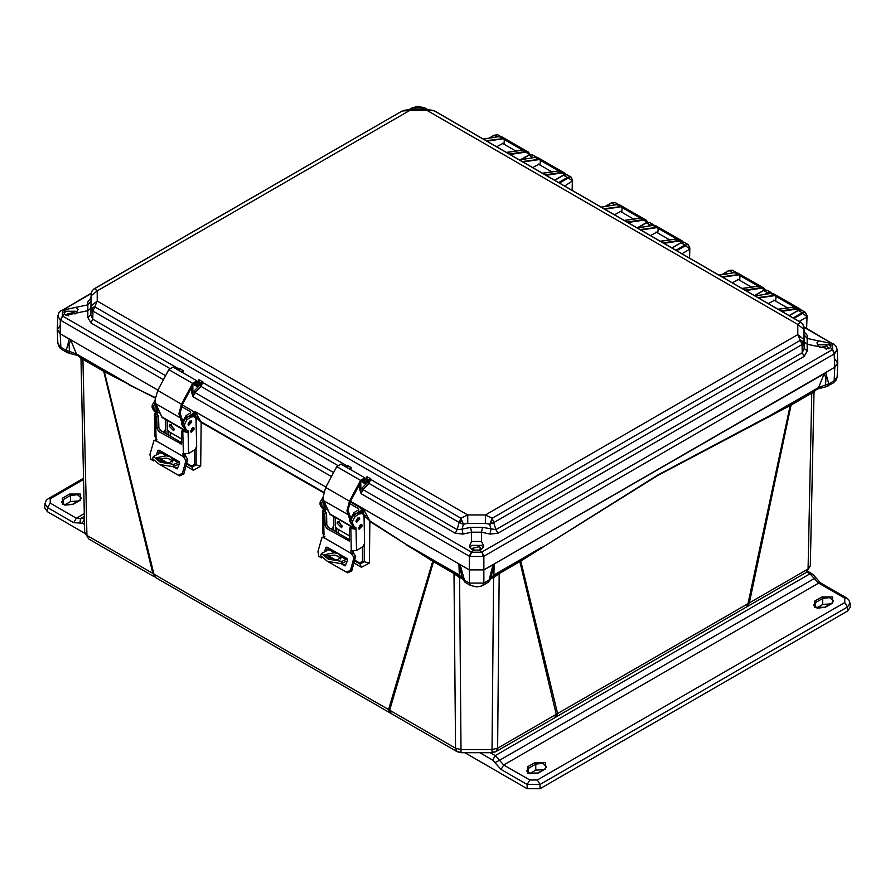 <?xml version="1.0" encoding="UTF-8"?>
<svg xmlns="http://www.w3.org/2000/svg" width="895" height="895" viewBox="0 0 895 895"><rect width="100%" height="100%" fill="white"/><g stroke="black" fill="none" stroke-linecap="round" stroke-linejoin="round"><path stroke-width="1.34" d="M492.049 752.27L495.852 751.699L554.687 717.734L556.298 714.277L497.564 748.186L495.919 751.666L492.049 752.695L492.049 749.507L461.082 749.507L455.555 748.186L389.705 710.16L391.328 713.628L457.177 751.643L455.555 748.186L453.989 573.606L433.504 561.769L389.705 710.16L153.906 574.109L155.506 577.499L152.821 573.404L86.972 535.378L84.689 532.256L80.964 359.141M814.036 392.715L810.311 565.808L808.028 568.94L749.294 602.85L747.672 606.318L806.406 572.408L808.028 568.94L811.81 393.084L791.068 405.055L749.294 602.85L557.641 713.595L556.019 716.996L554.687 717.734M520.196 560.404L542.213 547.046L493.794 575.004L492.798 576.458L520.196 560.404L519.861 561.635L556.298 714.277L557.641 713.595L520.8 561.064L657.322 475.223L770.125 415.459L818.545 387.501L817.56 388.956L825.335 386.931L825.548 384.917L818.545 387.501L824.161 373.741L826.018 377.858L825.548 384.917L828.815 383.888L827.36 386.383M69.564 353.156L67.405 352.731L69.564 353.156L69.452 351.355L66.185 350.337L69.385 339.004L157.878 390.086L60.222 333.712L70.839 340.189L76.455 353.939L69.452 351.355L68.982 344.295L70.839 340.189M363.191 508.628L469.293 569.891L350.504 501.301L363.191 508.628L369.825 520.868L406.587 544.552L459.336 575.004L462.458 578.573L459.336 575.004L458.878 564.219L462.413 578.237L463.946 579.982L469.293 583.07L483.826 583.07L489.173 579.982L493 564.588L824.161 373.741M462.458 578.573L465.053 582.309L460.119 564.588L458.878 564.219M747.672 606.318L746.408 607.078L747.996 603.689L790.173 405.536L791.404 403.824L816.441 389.381M391.328 713.628L390.209 713.002L388.587 709.601L432.721 561.288L433.504 561.769L433.169 560.538L460.321 576.458M521.047 559.912L520.8 561.064L499.13 573.606L497.564 748.186L492.049 749.507L493.581 577.7L490.717 578.405M542.202 547.617L657.635 475.625L790.173 405.536L791.404 403.824M103.35 370.127L103.686 371.358L83.19 359.522L80.964 359.152L79.532 356.602L104.055 370.53L153.906 574.109L152.821 573.404L103.686 371.358L155.193 398.107M354.543 563.324L361.446 567.285L369.445 563.078L369.859 521.461L432.721 561.288L432.453 560.125L433.169 560.538M165.821 429.208L166.011 433.683M186.563 466.351L193.342 470.278L200.67 466.217L201.207 422.373L323.598 492.742M333.6 526.92L333.768 530.534M462.413 578.405L459.538 577.7L453.989 573.606L453.653 572.375M499.466 572.375L499.13 573.606L493.581 577.7L492.753 576.481M790.576 404.294L769.98 416.108M806.406 572.408L810.311 565.808L814.036 392.704L811.81 393.084L812.134 391.853M799.19 321.439L806.932 316.964L806.585 328.331M432.453 560.125L406.621 545.133M369.825 520.868L364.276 515.733L362.464 508.528L363.113 508.584M361.446 567.285L360.036 563.973L364.209 561.713L364.231 545.111M364.254 527.625L364.276 515.733L366.905 515.777M355.058 561.109L360.036 563.973L359.566 562.921L355.192 560.404M335.815 527.614L336.005 531.831M195.311 411.7L201.207 422.373L196.184 417.45L194.584 411.611L195.311 411.7L325.858 487.07L195.244 411.666M201.084 421.713L323.721 492.239M200.67 466.217L196.094 464.796L196.117 448.384M196.162 425.505L196.184 417.45L198.477 417.495M193.342 470.278L192.022 467.033L196.094 464.796L194.662 464.371L191.619 466.026L192.022 467.033L187.077 464.158M167.947 430.696L168.126 434.903L167.947 430.696M129.316 385.04L155.26 397.559M104.055 370.53L129.193 384.391L76.455 353.939L77.44 355.404L69.665 353.38M460.153 577.89L460.802 576.749M492.328 576.749L492.966 577.89M494.241 564.219L493.794 575.004L490.706 578.237L494.241 564.219L483.826 569.891L834.778 367.263L837.776 363.225L834.778 358.884M60.222 325.321L57.224 329.673L60.222 333.712L60.838 347.249L66.185 350.337L67.293 352.664L61.945 349.576L57.839 343.255L57.224 329.673M471.206 552.047L469.293 556.209L469.819 556.477L471.52 552.204L481.599 552.204L479.474 550.089L473.645 550.089L471.206 552.047L362.934 489.531L361.11 493.749L469.293 556.209L469.293 569.891L483.826 569.891L483.826 583.07L482.718 585.397L481.264 586.102L476.8 586.952L470.401 585.397L469.293 583.07L469.293 569.891L483.826 569.891L483.826 556.209L834.174 353.939L834.655 353.626L832.551 349.587L832.551 343.769L833.513 343.904M402.94 110.633L409.608 109.38L409.597 110.499L402.191 110.991L94.68 288.637L97.231 290.841L91.077 295.753L91.055 309.256L92.084 307.757L94.68 306.761L460.869 518.171L467.727 514.949L467.738 523.407L485.392 523.407L489.722 524.235L492.261 518.171L800.32 340.313L797.769 334.607L485.403 514.949L467.727 514.949L97.231 301.056L97.231 290.841L409.597 110.499L427.273 110.499L797.769 324.404L797.769 334.607L803.923 339.507L803.945 327.615L804.046 334.819L807.156 338.455L807.156 344.195L828.994 348.781L830.426 347.461L832.551 349.587L834.174 353.939L834.778 367.263L834.162 380.8L833.088 383.116L836.355 379.782L837.161 376.817L834.162 380.8L828.815 383.888L825.593 372.566L834.778 367.263L837.776 362.922L837.172 349.497L835.975 346.085L833.76 344.027M806.932 316.461L802.614 313.474L793.999 318.452M572.408 181.058L564.678 186.026M681.934 253.732L689.665 249.269L689.407 258.04M460.366 576.481L459.538 577.7L461.082 752.695L457.177 751.643M482.718 585.397L488.066 582.309L490.661 578.629M797.848 310.722L801.551 310.151L805.489 312.422L802.177 312.735L802.614 313.474M806.596 328.107L807.077 315.611L805.489 312.422L806.898 315.868M489.52 138.076L494.599 135.145L497.866 134.809L494.163 135.391M572.14 190.333L572.375 180.466L568.09 178.071L559.498 183.039M572.308 190.434L572.554 180.208L570.965 177.02L567.654 177.333L558.625 182.535M689.665 248.765L685.346 245.778L676.754 250.734M521.494 159.545L529.18 155.115L532.447 154.779L528.744 155.361M532.447 154.779L536.698 157.274L532.368 157.766M554.743 180.287L563.76 175.084L567.027 174.749L563.324 175.319M611.419 203.098L615.122 202.516L618.579 204.507M646 223.056L649.703 222.475L653.641 224.746L650.329 225.059L650.754 225.697M680.592 243.026L684.295 242.444L688.221 244.715L684.91 245.029L685.346 245.778M689.575 258.14L689.821 247.904L688.221 244.715L689.631 248.161M728.687 270.793L732.39 270.212L736.316 272.483L733.05 272.818M763.267 290.763L766.97 290.181L770.908 292.452L767.597 292.766L768.033 293.515L771.143 293.303M771.736 293.269L770.908 292.452M181.663 422.127L178.933 413.837L181.517 404.204L192.649 383.44L196.866 380.867L198.958 384.145L197.918 385.342L196.039 382.288L193.51 383.832L182.39 404.596L180.096 413.132L182.334 420.079M185.511 430.987L162.096 417.462L155.819 403.712L155.103 400.087L157.688 390.444L168.819 369.68L173.037 367.107L196.866 380.867M185.589 430.965L184.415 428.492M194.931 383.619L197.918 385.342M153.582 460.914L150.908 459.381L149.957 454.57L153.962 440.508L156.368 440.966L183.106 456.405L182.882 453.821L188.565 453.508L188.04 430.875L187.111 432.229L181.528 431.133L181.327 443.998L158.885 431.636L157.095 428.638L156.826 416.869L158.56 415.817L154.824 413.591L155.495 412.08L153.895 408.534L153.839 406.218L155.406 402.459M159.78 412.886L160.529 414.631M192.582 427.754L190.557 431.256M194.327 428.862L191.105 432.319L190.545 431.155L193.779 427.687L194.327 428.862M191.81 421.992L188.588 425.449L188.04 424.286L191.261 420.829L191.81 421.992M190.064 420.885L188.04 424.387M155.103 400.356L152.094 405.211L152.15 407.527L153.672 410.76L156.994 412.584L157.017 414.855M159.467 450.364L158.415 453.877M159.243 458.083L168.182 463.252M173.731 466.452L177.613 468.689M184.269 453.978L187.715 459.392L183.788 474.014L179.604 475.86L178.441 475.256M153.962 440.508L156.804 439.479M156.647 454.459L157.811 450.677L158.952 450.073L179 461.652L179.615 463.263L177.244 468.846M158.527 458.262L167.018 463.162M173.059 466.653L176.695 468.756M183.106 456.405L185.959 460.466L182.513 473.365L178.329 475.211L160.406 464.863M158.56 415.817L158.84 427.575L160.619 430.573L181.797 442.79M187.111 432.229L183.262 430.07L181.528 431.133M156.826 416.869L154.432 414.609L154.924 436.312L156.021 437.957L156.368 440.966M184.918 430.965L186.294 429.868L184.694 426.322L184.638 423.995L187.189 419.431L191.25 416.958L194.662 416.567L196.027 419.431L196.654 446.583L194.953 449.626L188.565 453.508M157.24 413.087L157.285 415.067M165.631 419.509L165.844 428.794L163.505 432.229M194.662 416.567L192.917 415.56L189.516 415.951L185.444 418.424L182.893 422.988L182.949 425.315L184.482 428.537L186.126 429.488M154.432 414.609L154.824 413.591M153.672 410.76L155.327 411.7M188.04 430.875L184.482 428.537M174.256 429.108L173.574 430.73L169.11 426.143L169.793 424.521L174.256 429.108M170.911 424.398L174.189 429.79M188.04 424.051L189.774 421.053M183.195 426.848L181.495 423.782L186.026 415.66L190.669 412.841L190.669 411.801L190.669 412.841M159.198 460.567L167.801 463.23L173.183 460.858L170.811 456.953L166.403 455.779L156.636 457.681L159.198 460.567M172.657 461.898L170.352 459.37L166.593 458.117L157.039 458.878M182.244 404.876L192.414 410.749L193.499 412.248L192.447 415.358M191.81 430.115L191.765 428.347M181.484 406.498L190.669 411.801M186.138 417.999L192.414 413.848M167.208 420.426L167.443 430.406L170.867 432.732L170.419 436.234M179.436 463.946L173.015 466.664L173.831 464.348L179.336 461.954M185.198 454.157L184.717 455.141M162.263 451.986L153.425 456.495L160.283 462.223L173.831 464.348M157.017 406.475L157.867 412.226L159.612 412.483M157.867 412.226L156.122 411.219L155.931 403.969M173.015 466.664L159.489 464.471L152.631 458.755L153.425 456.495M349.632 519.111L346.902 510.821L349.497 501.178L360.618 480.425L364.836 477.852L366.939 481.13L365.898 482.327L364.019 479.272L361.49 480.816L350.359 501.58L348.065 510.116L350.314 517.053M353.48 527.972L330.065 514.446L323.8 500.697L323.073 497.061L325.668 487.428L336.788 466.664L341.006 464.091L364.836 477.852M353.57 527.949L352.384 525.477M362.911 480.604L365.898 482.327M321.551 557.898L318.889 556.354L317.938 551.544L321.943 537.492L324.348 537.94L351.086 553.378L350.862 550.805L356.534 550.492L356.02 527.849L355.08 529.213L349.497 528.117L349.307 540.983L326.854 528.609L325.064 525.622L324.795 513.853L326.541 512.79L322.793 510.575L323.464 509.065L321.864 505.507L321.808 503.191L323.375 499.444M327.749 509.859L328.51 511.604M360.551 524.727L358.526 528.229M362.307 525.835L359.074 529.303L358.526 528.128L361.748 524.671L362.307 525.835M359.79 518.977L356.568 522.434L356.009 521.27L359.231 517.802L359.79 518.977M358.045 517.858L356.02 521.371M323.084 497.329L320.063 502.184L320.119 504.5L321.652 507.733L324.974 509.557L324.986 511.839M327.447 547.348L326.384 550.861M327.223 555.068L336.151 560.225M341.7 563.425L345.582 565.674M352.238 550.962L355.684 556.377L351.757 570.999L347.573 572.834L346.41 572.241M321.943 537.492L324.773 536.463M324.617 551.443L325.791 547.662L326.932 547.046L346.98 558.625L347.584 560.236L345.213 565.83M326.507 555.247L334.998 560.147M341.04 563.626L344.676 565.729M351.086 553.378L353.928 557.44L350.482 570.339L346.309 572.185L328.387 561.836M326.541 512.79L326.809 524.559L328.599 527.558L349.766 539.774M355.08 529.213L351.243 527.054L349.497 528.117M324.795 513.853L322.401 511.593L322.905 533.297L324.348 537.94M352.887 527.949L354.275 526.842L352.675 523.295L352.619 520.979L355.158 516.415L359.231 513.943L362.643 513.54L363.996 516.415L364.623 543.556L362.922 546.61L356.534 550.492M325.209 510.072L325.254 512.052M333.6 516.493L333.824 525.779L331.474 529.213M362.643 513.54L360.898 512.533L357.485 512.936L353.424 515.408L350.874 519.973L350.929 522.288L352.462 525.522L354.107 526.473M322.401 511.593L322.793 510.575M321.652 507.733L323.296 508.684M356.02 527.849L352.462 525.522M342.226 526.092L341.543 527.714L337.079 523.116L337.762 521.494L342.226 526.092M338.892 521.382L342.158 526.775M356.02 521.035L357.743 518.037M351.176 523.832L349.475 520.767L353.995 512.645L358.649 509.814L358.649 508.785L358.649 509.814M327.178 557.551L335.77 560.214L341.163 557.842L338.791 553.938L334.372 552.763L324.605 554.665L327.178 557.551M340.637 558.872L338.321 556.343L334.562 555.09L325.008 555.862M350.214 501.849L360.394 507.722L361.479 509.233L360.428 512.332M359.79 527.099L359.745 525.331M349.464 503.482L358.649 508.785M354.118 514.983L360.394 510.821M335.189 517.399L335.412 527.39L338.836 529.717L338.399 533.207M347.405 560.919L340.984 563.649L341.8 561.333L347.316 558.928M353.178 551.141L352.697 552.114M330.244 548.959L321.406 553.468L328.252 559.196L341.8 561.333M324.986 503.46L325.836 509.199L327.581 509.468M325.836 509.199L324.102 508.192L323.9 500.954M340.984 563.649L327.458 561.445L320.6 555.728L321.406 553.468M169.714 368.382L90.831 322.838L87.788 317.367L90.898 314.872L91.055 309.256L92.856 310.968L459.101 522.411L460.869 518.171L463.397 524.224L467.738 523.407M91.077 305.945L97.231 301.056L92.923 310.99L92.7 319.191L90.898 314.872L91.077 295.753M370.15 479.183L457.166 529.616L459.101 522.411L463.397 524.224L462.077 529.169L457.166 529.616L455.298 533.263L368.964 483.423L370.888 478.948L368.36 479.91L368.841 480.872L370.888 478.948L366.939 476.666L366.827 478.859M482.528 527.334L481.532 532.189L471.587 532.189L470.602 527.334L482.528 527.334L495.953 529.616L497.821 533.263L490.057 534.035L491.053 529.169L489.722 524.235L494.018 522.411L802.077 344.553L800.32 340.313L802.916 341.308L803.945 342.819L803.923 339.507M485.392 523.407L485.403 514.949L492.261 518.171L495.953 529.616L802.3 352.742L804.102 348.435L803.945 342.819L802.077 344.553L802.3 352.742L804.169 356.4L807.212 350.918L804.102 348.435L804.046 334.819M803.274 324.986L803.945 327.615L802.849 324.292L801.293 322.737M91.066 293.806L92.151 290.73L93.706 289.186M479.474 550.089L481.532 549.385L483.613 545.995L481.555 541.509L481.532 532.189L490.057 534.035M470.602 527.334L462.077 529.169L463.062 534.035L471.587 532.189L471.587 541.497L469.517 545.995L471.587 549.385L473.645 550.089M483.367 547.281L481.499 545.357L471.62 545.357L469.763 547.281M818.981 346.701L816.9 342.919L819.003 340.928L828.994 343.042L831.063 345.671L830.426 347.461M830.828 346.701L828.96 344.754L819.082 344.754L817.996 345.559M426.579 109.38L423.48 107.59L413.4 107.59L415.526 107.926L412.707 109.369M61.486 310.341L62.449 310.207L62.449 316.024L64.574 313.91L66.006 315.23L87.844 310.643L87.844 304.904L90.954 301.257M64.574 313.91L63.937 312.12L64.574 310.543L62.449 310.207L91.077 293.672M90.887 298.303L87.788 301.783L87.844 304.904L66.006 309.491L64.574 310.543M77.004 311.997L75.918 311.192L66.04 311.192L64.171 313.149M478.668 550.179L480.581 548.255L479.407 546.565L472.538 548.255L474.451 550.179M826.208 349.553L828.043 347.652L826.857 345.962L819.999 347.573M75.001 314.011L73.826 312.411L66.957 314.089L68.792 315.991M803.923 329.315L797.769 324.404L800.32 322.189L434.131 110.779L427.273 110.499L427.273 109.38L433.941 110.633M807.212 350.918L807.156 344.195L804.046 341.7M803.945 327.514L804.102 331.698L807.212 335.334L807.156 338.455L818.97 340.939M90.954 308.148L87.844 310.643L87.788 317.367M91.726 291.434L90.898 298.147L87.788 301.783M337.683 465.366L200.995 386.439L202.908 381.964L200.379 382.937L200.872 383.899L202.908 381.964L198.958 379.681L198.847 381.885M198.668 382.02L198.958 379.681L198.578 382.031M347.439 467.805L347.182 465.255L346.667 467.358M349.923 469.237L351.131 467.537L347.182 465.255L347.115 467.615M350.862 469.774L351.131 467.537L348.893 468.644M366.637 479.004L366.939 476.666L366.558 479.004M179.47 370.821L179.201 368.281L178.698 370.385M90.831 322.838L92.7 319.191L179.078 369.064L179.213 370.429M181.942 372.253L183.151 370.552L179.201 368.281L179.626 369.187M182.882 372.801L183.151 370.552L180.913 371.66M471.587 541.497L481.555 541.509M463.062 534.035L455.298 533.263M804.113 331.855L807.212 335.334M415.526 107.926L421.355 107.926L424.174 109.369M76.019 307.377L78.1 309.368L76.03 313.116M202.169 382.199L347.596 466.161M333.611 472.594L194.953 392.547L200.995 386.439L199.82 385.186L200.872 383.899M349.553 469.025L349.061 468.532M360.819 482.058L360.819 489.431L359.656 489.431L361.11 493.749L360.819 489.431L361.759 488.278L362.934 489.531L368.964 483.423L367.8 482.17L368.841 480.872M181.584 372.04L181.081 371.548M509.3 154.063L525.522 151.624L528.218 152.072L501.972 136.924L499.354 136.521L483.445 139.139M486.209 140.728L504.456 138.434L504.03 144.229M504.456 138.434L524.414 149.968L506.536 152.463M530.164 154.544L528.218 152.072L530.097 154.555M545.346 174.872L561.557 172.433L564.253 172.88L538.007 157.721L535.389 157.33L519.48 159.936M522.244 161.536L540.49 159.243L540.065 165.038M540.49 159.243L560.449 170.766L542.583 173.272M565.752 174.391L564.253 172.88L565.707 174.391M627.126 222.083L643.337 219.644L646.033 220.092L619.787 204.944L617.17 204.541L601.272 207.159M604.035 208.748L622.26 206.454L621.846 212.249M622.26 206.454L642.23 217.988L624.363 220.483M647.823 222.161L646.033 220.092L647.767 222.173M663.161 242.892L679.372 240.453L682.068 240.9L655.822 225.741L653.205 225.35L637.307 227.956M640.07 229.556L658.306 227.263L657.881 233.058M658.306 227.263L678.265 238.786L660.398 241.292M683.388 242.131L682.068 240.9L683.344 242.12M744.931 290.103L761.153 287.664L763.838 288.112L737.592 272.964L734.985 272.561L719.077 275.179M721.84 276.768L740.075 274.474L739.662 280.269M740.075 274.474L760.045 286.008L742.168 288.503M765.46 289.823L763.838 288.112L765.415 289.835M780.955 310.912L797.188 308.473L799.884 308.92L773.638 293.761L771.02 293.37L755.111 295.976M757.875 297.576L776.122 295.283L775.696 301.078M776.122 295.283L796.08 306.806L778.191 309.312M801.025 309.916L799.884 308.92L800.991 309.905M194.763 384.794L196.553 386.45L200.603 384.1L199.137 381.975M331.452 476.621L193.141 396.776L192.85 392.446L193.79 391.294L194.953 392.547L193.141 396.776L191.687 392.446L191.687 387.244M362.732 481.778L364.522 483.423L368.583 481.085L367.107 478.948M469.819 556.477L483.3 556.477L481.913 552.047L483.826 556.209L483.3 556.477M834.655 353.626L837.172 349.497M412.271 107.825L418.021 106.292L424.61 107.825M412.024 107.937L409.53 109.38M510.072 154.511L525.712 152.161L529.974 154.6M503.493 143.916L502.912 143.39L496.602 146.735M526.014 156.737L520.23 159.757M546.118 175.308L561.747 172.97L565.45 174.391M539.528 164.725L538.947 164.199L532.648 167.533M627.898 222.531L643.527 220.181L647.6 222.206M621.309 211.936L620.727 211.41L614.429 214.755M643.069 224.511L639.321 226.715M663.933 243.328L679.562 240.99L682.997 242.097M657.344 232.745L656.762 232.219L650.464 235.553M745.703 290.551L761.343 288.201L765.191 289.846M739.113 279.956L738.543 279.43L732.233 282.775M781.727 311.359L797.378 309.01L800.499 309.804M775.159 300.765L774.578 300.239L768.268 303.584M61.24 310.464L58.947 312.646L57.828 315.946L60.345 320.074L62.449 316.024L60.826 320.388L163.472 379.648M60.345 320.074L60.222 333.712L57.224 329.36L57.828 315.946M192.85 385.074L192.85 392.446L191.687 392.446M364.522 483.423L363.068 482.472L362.553 479.541M194.987 384.895L195.971 385.454L195.099 385.499L194.584 382.568M80.483 518.574L76.31 518.205L73.692 522.658L79.979 523.049L80.483 518.574L84.387 518.44M80.36 500.182L80.36 494.006L69.653 494.006L62.381 498.202L62.381 504.377L73.099 504.377L80.36 500.182L79.744 500.126L81.344 498.079L77.429 494.689L70.526 495.483L69.653 494.006M73.099 504.377L65.234 505.16L61.397 502.341L63.254 499.678L70.526 495.483L70.526 501.558L64.574 504.981M84.287 513.596L76.31 518.205L50.198 503.135L47.58 507.588L44.94 503.728L46.193 500.417L48.341 498.593L50.198 498.772L83.559 479.519M73.692 522.658L47.58 507.588L47.39 511.694L84.779 533.275M47.39 511.694L44.75 507.868L44.94 503.728M78.234 500.999L70.526 501.558M479.877 752.695L492.619 760.045L495.226 755.593L499.488 760.269L814.338 578.494L810.02 573.852L495.226 755.593L490.203 752.695M815.625 577.599L814.338 578.494L818.69 583.115L844.802 598.184L844.802 602.548L537.369 780.037L529.818 780.037L503.706 764.968L499.488 760.269L494.946 762.629L501.088 769.42L503.706 764.968L818.69 583.115L820.547 582.925L812.738 574.243L810.02 573.852L806.932 572.073M814.64 601.138L814.64 607.313L825.347 607.313L832.618 603.118L832.618 596.943L821.901 596.943L814.64 601.138L815.513 602.615L822.774 598.419L829.687 597.625L833.603 601.015L831.992 603.062L832.618 603.118M538.365 773L530.511 773.783L526.674 770.964L528.531 768.302L535.792 764.106L542.706 763.312L546.621 766.702L545.021 768.749L545.637 768.805L545.637 762.629L534.93 762.629L527.658 766.825L527.658 773L538.365 773L545.637 768.805M825.347 607.313L817.493 608.097L813.656 605.277L815.513 602.615L815.513 607.392M537.369 780.037L539.987 784.49L847.42 607L850.06 603.118L850.25 607.28L847.61 611.106L539.987 788.708L539.987 784.49L527.2 784.49L501.088 769.42M464.818 752.695L527.2 788.708L527.2 784.49L529.818 780.037M539.987 788.708L527.2 788.708M543.511 769.622L535.792 770.181L529.851 773.604M830.493 603.935L822.774 604.494L816.833 607.918M825.391 386.875L827.953 386.047M92.084 307.757L92.856 310.968M461.898 521.27L459.169 522.456M492.049 523.53L491.265 521.158M802.916 341.308L802.144 344.519M461.082 752.594L456.595 751.196M82.866 358.291L86.972 535.378L88.627 538.868L154.432 576.861M369.445 563.078L362.531 561.277L359.566 562.921M362.464 508.528L362.464 513.439M362.509 546.856L362.531 561.277M336.688 532.223L336.509 528.016M194.584 411.611L194.595 416.522M194.64 449.816L194.662 464.371M191.619 466.026L187.212 463.465M168.831 435.306L168.64 431.099M789.245 315.7L798.284 310.487L802.177 312.735L793.138 317.949M497.419 136.778L494.286 135.123L489.017 138.166M651.09 225.641L653.171 225.294M767.328 293.918L768.033 293.515M470.434 585.419L465.053 582.309M533.331 157.609L528.867 155.081L520.991 159.634M568.09 178.071L563.447 175.051L554.553 180.186M572.375 180.466L571.39 177.322L567.027 174.749M605.792 206.353L611.856 202.852L615.234 204.798M637.766 227.822L646.436 222.821L650.329 225.059L648.64 226.043M672 247.993L681.028 242.78L684.91 245.029L675.893 250.242M722.064 274.62L729.123 270.547L732.938 272.841M754.675 295.73L763.703 290.517L767.597 292.766L764.912 294.31M155.819 403.712L179.649 417.473M196.374 382.635L195.58 382.176M168.819 369.68L192.649 383.44M157.688 390.444L181.517 404.204M161.413 416.667L185.243 430.428M157.811 450.677L159.366 450.308M183.788 474.014L182.513 473.365M187.715 459.392L185.959 460.466M186.015 456.349L184.28 457.401M155.215 440.62L156.882 439.613M183.99 457.233L185.724 456.181M155.506 440.787L156.916 439.937M180.096 443.875L181.797 442.846M158.885 431.636L160.619 430.573M157.095 428.638L158.84 427.575M155.517 416.119L156.021 437.957M183.33 453.731L182.826 431.893M154.634 400.636L155.148 400.938M152.094 405.211L153.839 406.218M152.15 407.527L153.895 408.534M184.694 426.322L182.949 425.315M184.638 423.995L182.893 422.988M187.189 419.431L185.444 418.424M191.25 416.958L189.516 415.951M187.771 416.667L186.026 415.66M170.867 432.732L181.707 438.997M178.306 462.659L173.071 459.638M166.403 455.779L161.156 452.758M323.8 500.697L347.629 514.446M364.343 479.608L363.56 479.161M336.788 466.664L360.618 480.425M325.668 487.428L349.497 501.178M329.394 513.652L353.223 527.412M325.791 547.662L327.346 547.292M351.757 570.999L350.482 570.339M355.684 556.377L353.928 557.44M353.995 553.323L352.25 554.385M323.184 537.604L324.863 536.586M351.959 554.218L353.704 553.155M323.475 537.772L324.896 536.91M348.065 540.86L349.766 539.83M326.854 528.609L328.599 527.558M325.064 525.622L326.809 524.559M323.487 513.092L323.99 534.93M351.31 550.705L350.806 528.867M322.614 497.62L323.117 497.911M320.063 502.184L321.808 503.191M320.119 504.5L321.864 505.507M352.675 523.295L350.929 522.288M352.619 520.979L350.874 519.973M355.158 516.415L353.424 515.408M359.231 513.943L357.485 512.936M355.74 513.652L353.995 512.645M338.836 529.717L349.676 535.971M346.275 559.632L341.04 556.612M334.372 552.763L329.136 549.743M434.679 110.991L800.868 322.413L802.849 324.292M402.191 110.991L94.132 288.85L92.151 290.73M366.055 479.575L366.916 479.082L365.395 478.422M198.075 382.601L198.936 382.098L197.426 381.449M497.821 533.263L804.169 356.4M832.26 349.777L481.913 552.047M830.426 344.105L832.551 343.769L803.923 327.234M797.378 309.01L793.798 306.75M758.636 298.024L774.287 295.674L770.852 293.336L773.638 293.761M761.343 288.201L757.763 285.941M722.612 277.215L738.252 274.866L734.817 272.527L737.592 272.964M679.562 240.99L675.982 238.73M640.842 230.004L656.471 227.654L653.048 225.316L655.822 225.741M643.527 220.181L639.947 217.921M604.807 209.195L620.436 206.846L617.002 204.507L619.776 204.944M561.747 172.97L558.167 170.71M523.016 161.984L538.656 159.634L535.232 157.296L538.007 157.721M525.712 152.161L522.132 149.901M486.981 141.175L502.621 138.826L499.186 136.487L501.972 136.924M421.355 107.926L423.794 107.769M410.302 109.38L413.087 107.769M165.631 375.62L62.739 316.215M198.981 381.382L198.354 382.422M366.961 478.355L366.335 479.396M361.759 488.278L367.8 482.17M499.041 136.577L483.356 139.094M535.076 157.386L519.402 159.892M616.856 204.597L601.194 207.103M652.891 225.406L637.229 227.912L646.134 222.788L649.703 222.475M734.672 272.617L718.998 275.123M770.707 293.426L755.022 295.932M832.26 343.59L803.867 326.753M91.133 293.202L62.739 310.039M193.79 391.294L199.82 385.186M359.656 489.431L359.656 484.229M362.732 482.45L362.609 479.698M504.042 139.396L522.132 149.845M502.621 138.826L504.232 138.87M540.077 160.205L558.167 170.654M538.656 159.634L540.267 159.679M621.857 207.416L639.947 217.865M620.436 206.846L622.036 206.89M657.892 228.225L675.982 238.674M656.471 227.654L658.082 227.699M739.673 275.436L757.763 285.885M738.252 274.866L739.852 274.91M775.708 296.245L793.798 306.694M774.287 295.674L775.898 295.719M194.763 385.465L194.64 382.724M368.002 480.089L366.76 480.816M365.015 481.823L363.941 482.439L362.967 481.879M194.965 384.391L195.625 384.022M196.553 386.45L195.971 385.454L197.045 384.839M200.021 383.116L198.779 383.832M362.945 481.376L363.594 480.995M84.41 519.145L82.362 523.195L84.522 524.436M79.979 523.049L82.362 523.195M50.198 503.135L50.198 498.772M63.254 504.456L63.254 499.678L62.381 498.202M492.619 760.045L494.946 762.629M844.802 598.184L846.659 598.005L820.547 582.925M534.93 762.629L535.792 764.106L535.792 770.181M528.531 773.079L528.531 768.302L527.658 766.825M821.901 596.943L822.774 598.419L822.774 604.494M847.61 611.106L847.42 607L844.802 602.548M787.276 307.768L773.828 300.004M525.846 156.826L525.253 156.491M515.609 150.919L502.162 143.155M551.644 171.728L538.197 163.964M633.425 218.939L619.978 211.175M669.46 239.748L656.013 231.984M751.241 286.959L737.793 279.195M746.408 607.078L556.019 716.996M390.209 713.002L155.506 577.499M461.082 752.695L492.049 752.695M88.594 538.846L84.689 532.256L80.964 359.152M817.56 388.956L815.099 390.421L814.036 392.704M79.532 356.602L77.44 355.404M492.798 576.458L488.066 582.309M825.335 386.931L833.055 383.138M789.066 315.599L797.982 310.453L801.551 310.151M837.161 376.817L837.776 363.225M61.934 349.576L59.551 347.596L57.839 343.255M500.764 136.487L497.866 134.809M605.288 206.432L611.553 202.818L615.122 202.516M671.821 247.893L680.715 242.758L684.295 242.444M721.56 274.709L728.81 270.525L732.39 270.212M754.496 295.63L763.39 290.483L766.97 290.181M771.792 293.269L770.897 292.452M182.681 419.386L181.83 418.894M178.329 475.211L179.604 475.86M193.588 415.94L193.499 412.248M350.65 516.37L349.8 515.878M346.309 572.185L347.573 572.834M361.558 512.913L361.479 509.233M409.608 109.38L427.273 109.38M804.102 331.676L804.202 332.448M90.798 298.885L90.898 298.113M424.856 107.937L427.351 109.38M506.458 152.418L524.302 149.924M542.493 173.227L560.337 170.732M624.285 220.438L642.118 217.944M660.32 241.247L678.153 238.752M742.078 288.458L759.933 285.964M778.113 309.267L795.968 306.772M198.522 382.064L197.963 382.389M366.502 479.038L365.932 479.373M80.516 518.563L84.343 516.325M72.473 504.321L79.744 500.126M48.341 498.593L83.526 478.277M807.838 571.346L811.866 573.673M537.75 772.944L545.021 768.749M824.731 607.257L831.992 603.062M850.06 603.14L848.807 599.84L846.659 598.005"/></g></svg>

